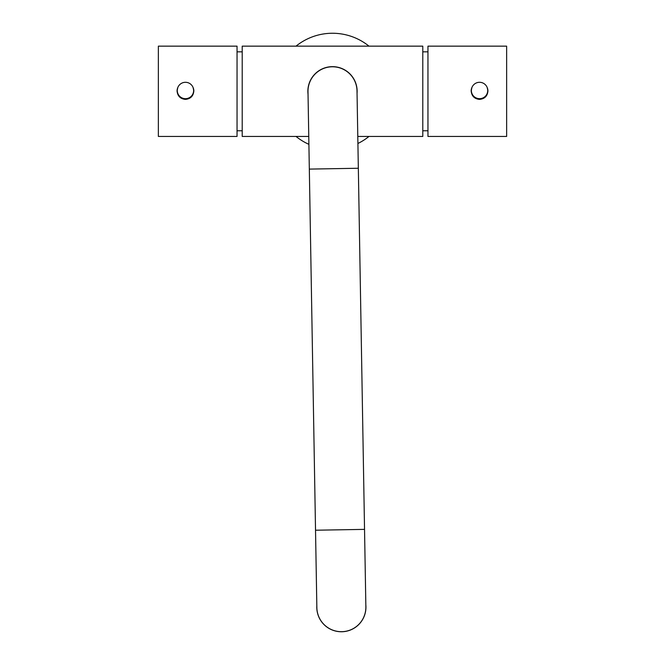 <?xml version="1.0" encoding="UTF-8"?>
<svg xmlns="http://www.w3.org/2000/svg" width="665" height="665" viewBox="0 0 665 665"><rect width="100%" height="100%" fill="white"/><g stroke="black" fill="none" stroke-linecap="round" stroke-linejoin="round"><path stroke-width="1" d="M296.016 46.151A58.046 58.046 0 0 1 368.984 46.151M368.984 136.441A58.046 58.046 0 0 1 357.911 143.482M308.901 144.33A58.046 58.046 0 0 1 296.016 136.441M471.36 90.49L471.36 91.014A8.188 8.188 -0 0 0 481.643 98.935A8.188 8.188 -0 0 0 487.736 91.014L487.736 90.49A8.188 8.188 -0 0 0 477.453 82.568A8.188 8.188 -0 0 0 471.36 90.49A8.188 8.188 -0 0 0 481.643 98.403A8.188 8.188 -0 0 0 487.736 90.49M177.264 90.49L177.264 91.014A8.188 8.188 -0 0 0 185.942 99.193A8.188 8.188 -0 0 0 193.64 91.014L193.64 90.49A8.188 8.188 -0 0 0 184.961 82.31A8.188 8.188 -0 0 0 177.322 91.462A8.188 8.188 -0 0 0 185.942 98.669A8.188 8.188 -0 0 0 193.64 90.49M358.335 168.253L364.536 529.373L315.526 530.221L309.325 169.101L358.335 168.253L357.005 90.872A24.505 24.505 0 0 0 332.076 66.791A24.505 24.505 0 0 0 307.995 91.72A24.505 24.505 0 0 1 332.076 66.791M364.536 529.373L365.866 606.763A24.505 24.505 0 0 1 341.785 631.683A24.505 24.505 0 0 1 316.856 607.602A24.505 24.505 0 0 0 341.785 631.683M365.841 604.984A24.572 24.572 0 0 1 340.946 631.75A24.572 24.572 0 0 1 316.831 605.823M308.768 136.441L242.21 136.441L242.21 46.151L422.79 46.151L422.79 136.441L357.787 136.441M308.036 94.231A24.638 24.638 0 0 1 332.5 66.658A24.638 24.638 0 0 1 357.047 93.391M487.204 87.581L487.935 90.997C487.445 96.084 484.652 98.877 479.548 99.384C474.453 98.885 471.66 96.084 471.161 90.997L471.892 87.581M471.161 91.005A8.387 8.387 180 0 1 471.842 87.705M427.952 46.151L427.952 136.441L506.639 136.441L506.639 46.151L427.952 46.151M487.254 87.705A8.387 8.387 180 0 1 487.935 91.005M193.099 87.572L193.839 90.997C193.34 96.093 190.547 98.885 185.452 99.384C180.356 98.885 177.563 96.093 177.065 90.997L177.796 87.572M193.149 87.697A8.387 8.387 180 0 1 193.839 91.005M237.048 136.441L237.048 46.151L158.361 46.151L158.361 136.441L237.048 136.441M177.065 91.005A8.387 8.387 180 0 1 177.755 87.697M315.526 530.221L316.856 607.602M309.325 169.101L307.995 91.72M427.952 130.764L422.79 130.764M427.952 51.828L422.79 51.828M237.048 130.764L242.21 130.764M237.048 51.828L242.21 51.828"/></g></svg>
